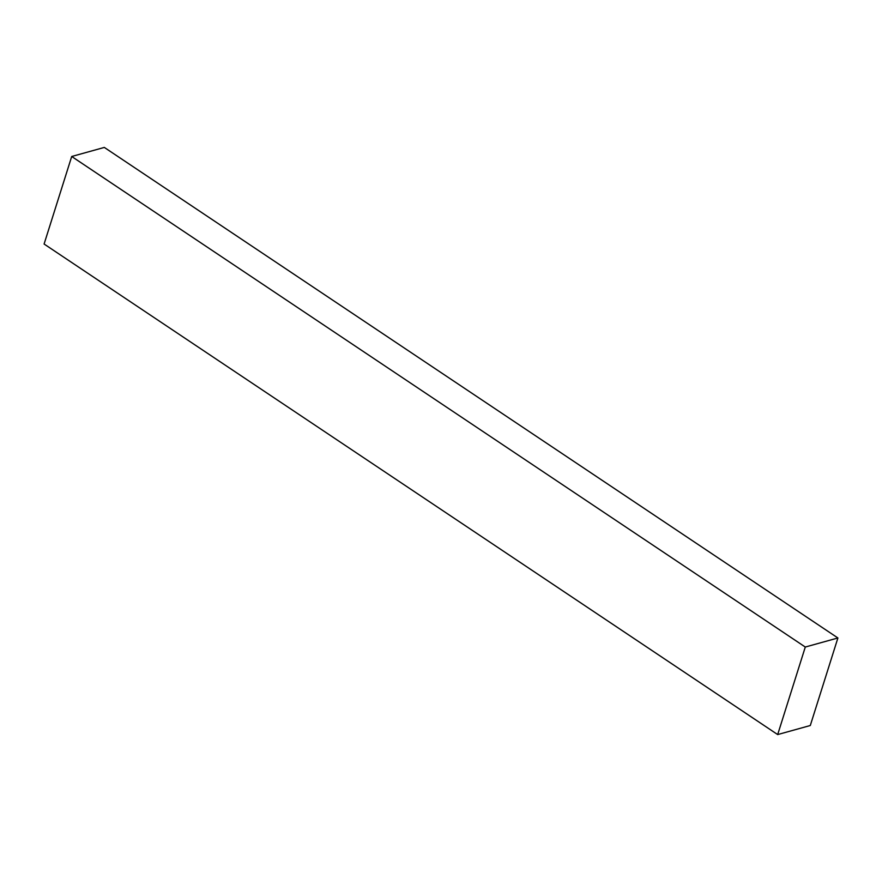 <?xml version="1.0" encoding="UTF-8"?>
<svg xmlns="http://www.w3.org/2000/svg" width="882" height="882" viewBox="0 0 882 882"><rect width="100%" height="100%" fill="white"/><g stroke="black" fill="none" stroke-linecap="round" stroke-linejoin="round"><path stroke-width="1.32" d="M810.293 725.511L777.681 734.574L805.288 647.035L837.9 637.973L810.293 725.511M777.681 734.574L44.1 244.027L71.707 156.489L104.319 147.426L837.9 637.973M71.707 156.489L805.288 647.035"/></g></svg>

